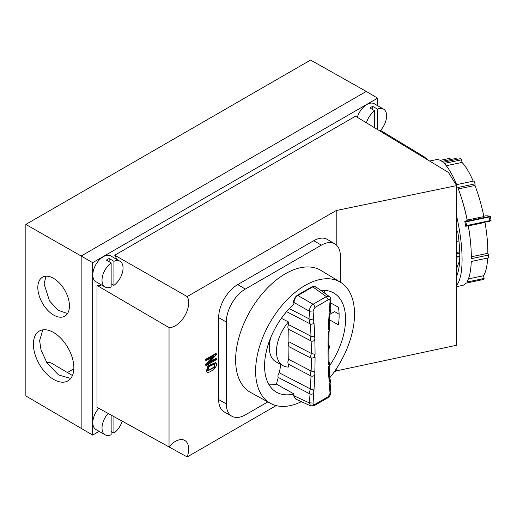 <?xml version="1.0" encoding="UTF-8"?>
<svg xmlns="http://www.w3.org/2000/svg" width="517" height="517" viewBox="0 0 517 517"><rect width="100%" height="100%" fill="white"/><g stroke="black" fill="none" stroke-linecap="round" stroke-linejoin="round"><path stroke-width="0.78" d="M37.812 287.517A22.444 12.912 -119.8 0 0 47.564 310.116A22.444 12.912 -119.8 0 0 64.793 316.184A22.444 12.912 -119.8 0 0 69.446 305.909A22.444 12.912 -119.8 0 0 59.694 283.316A22.444 12.912 -119.8 0 0 42.465 277.241A22.444 12.912 -119.8 0 0 37.812 287.517M46.032 276.227L44.061 283.943L49.535 300.952L58.046 310.213L67.501 313.58M33.392 344.206A28.719 16.525 -119.8 0 0 45.864 373.112A28.719 16.525 -119.8 0 0 67.908 380.88A28.719 16.525 -119.8 0 0 73.86 367.736A28.719 16.525 -119.8 0 0 61.387 338.829A28.719 16.525 -119.8 0 0 39.344 331.054A28.719 16.525 -119.8 0 0 33.392 344.206M42.808 329.865L39.622 340.632L41.063 350.145L47.092 363.121L58.544 374.954L70.726 378.45M46.724 362.553A20.383 11.768 -60 0 1 52.004 363.432L72.445 375.523M67.423 372.55L73.834 368.847M92.659 262.662L377.559 98.178L366.256 91.419L81.156 256.018L366.256 91.419L310.562 60.05L25.85 224.43L25.85 395.957L92.659 435.081L92.659 262.662L81.156 256.018L81.156 428.671L81.156 256.018L25.85 224.43M108.137 413.426A14.87 8.589 120 0 0 102.017 427.986A14.87 8.589 120 0 0 105.1 434.797A14.87 8.589 120 0 0 111.142 434.758L111.142 415.073M98.773 408.281A14.87 8.589 120 0 0 92.814 422.673A14.87 8.589 120 0 0 95.891 429.478L105.1 434.797M113.927 416.605L113.927 433.149A14.87 8.589 120 0 0 122.193 421.142M113.927 433.149L111.142 431.54M102.017 280.208A14.87 8.589 120 0 0 105.1 287.019A14.87 8.589 120 0 0 111.142 286.98L111.142 262.907A14.87 8.589 120 0 0 102.017 280.208M105.1 287.019L95.891 281.707A14.87 8.589 -60 0 1 92.814 274.895A14.87 8.589 -60 0 1 99.303 259.928A14.87 8.589 -60 0 1 110.767 255.941L119.97 261.259A14.87 8.589 120 0 0 113.927 261.298L113.927 285.371A14.87 8.589 120 0 0 123.052 268.065A14.87 8.589 120 0 0 119.97 261.259M113.927 285.371L111.142 283.762M379.969 131.021A14.87 8.589 120 0 0 386.606 115.905A14.87 8.589 120 0 0 383.53 109.093A14.87 8.589 120 0 0 377.488 109.132L377.488 129.521M116.396 259.191A17.921 10.346 120 0 0 114.709 255.23L187.199 296.564A18.799 10.857 120 0 1 188.679 302.749A18.799 10.857 120 0 1 169.04 327.578L169.04 446.914L96.996 407.306L96.996 285.436L169.04 327.578M276.136 405.599L187.199 456.95A18.799 10.857 120 0 0 188.679 449.06A18.799 10.857 120 0 0 184.724 440.419A18.799 10.857 120 0 0 169.04 446.914M281.061 318.142L288.434 321.923A31.046 17.927 -60 0 0 283.09 365.732A31.046 17.927 -60 0 0 288.434 367.076A549.7 317.373 -60 0 0 288.551 364.298C287.601 363.186 287.652 361.545 288.712 359.367A549.7 317.373 120 0 0 288.925 346.642L288.169 344.658L288.925 341.795A549.7 317.373 120 0 0 288.712 329.316L311.124 340.968C310.11 340.018 310.058 338.435 310.969 336.224L314.724 337.026C313.774 338.609 313.806 339.572 314.821 339.908A553.966 319.836 -60 0 1 315.066 354.397C314.103 355.903 314.103 356.859 315.073 357.253L311.357 358.3L310.614 356.323L311.357 353.46L288.925 341.795M265.764 354.029L267.334 347.392M329.814 314.394L334.654 311.602L339.107 314.265M329.51 319.842L338.402 324.799A57.116 32.972 120 0 0 338.402 307.24L330.615 302.904M280.86 364.511L279.322 372.815L310.323 388.926C309.34 392.636 309.237 394.309 310.026 393.954L278.249 377.442C277.577 376.357 277.933 374.812 279.322 372.815M270.785 337.485A31.22 18.024 120 0 0 269.331 347.43A31.22 18.024 120 0 0 275.988 361.835L283.09 365.732M269.079 384.784A56.857 32.829 120 0 0 276.414 384.131L278.249 377.442M301.398 401.651A69.95 40.384 -60 0 1 270.533 403.396A69.95 40.384 -60 0 1 255.611 371.135A69.95 40.384 -60 0 1 286.424 300.442A69.95 40.384 -60 0 1 340.477 282.256A69.95 40.384 -60 0 1 354.533 314.019A69.95 40.384 -60 0 1 329.743 377.837M270.533 403.396L250.655 392.481A70.435 40.662 -60 0 1 235.629 359.994A70.435 40.662 -60 0 1 266.656 288.809A70.435 40.662 -60 0 1 321.083 270.494L340.477 282.256M325.516 293.792A56.857 32.829 120 0 0 323.623 290.302M320.773 290.412A57.271 33.062 -60 0 1 333.349 292.777A57.271 33.062 -60 0 1 329.684 365.5M276.414 384.131L293.973 393.954A57.271 33.062 -60 0 1 276.084 391.964A57.271 33.062 -60 0 1 264.575 365.958A57.271 33.062 -60 0 1 293.973 304.015A550.191 317.658 -60 0 0 293.934 303.557L293.585 302.568C293.604 299.446 294.948 296.952 297.611 295.078L312.533 286.47L316.281 287.206M296.079 399.221L293.585 395.848A549.855 317.457 120 0 0 293.611 395.537L293.934 394.458A550.191 317.658 120 0 0 293.973 393.954M313.787 393.088C312.643 394.18 311.389 394.471 310.026 393.954A551.284 318.285 -60 0 1 309.347 402.859L294.076 395.873L295.31 398.872L310.639 405.877L309.347 402.859L313.037 403.027A553.966 319.836 120 0 0 313.787 393.088C312.882 392.532 312.947 391.518 313.987 390.044A553.966 319.836 120 0 0 314.724 375.025C313.78 374.528 313.813 373.532 314.821 372.027L311.124 371.019C310.11 373.209 310.058 374.851 310.969 375.949L288.551 364.298M293.934 394.458L294.102 395.563A550.211 317.664 -60 0 1 294.076 395.873L293.585 395.848M310.323 388.926L310.355 388.946A551.284 318.285 -60 0 0 310.988 375.962L310.988 375.962C312.346 376.466 313.593 376.156 314.724 375.025M286.586 311.641L310.323 323.978C309.237 322.653 309.134 321.115 310.026 319.351A551.284 318.285 120 0 0 309.347 311.24L294.076 302.529L293.934 303.557M312.772 286.896L326.363 296.59L328.166 299.821L314.911 307.473C314.213 305.237 313.612 304.158 313.108 304.242L326.363 296.59L329.245 296.448L315.596 286.722L312.772 286.896L297.85 295.511L313.108 304.242C310.866 305.89 309.612 308.08 309.34 310.814L309.347 311.24L313.037 310.969A553.966 319.836 -60 0 1 313.787 320.042L310.026 319.351L289.32 308.591M310.988 336.237A551.284 318.285 120 0 0 310.355 323.991L310.323 323.978M310.969 336.224L288.551 324.573C287.601 326.783 287.652 328.36 288.712 329.316M288.434 321.923A549.7 317.373 -60 0 1 288.551 324.573M297.85 295.511C295.511 297.126 294.244 299.317 294.057 302.083L294.076 302.529M293.611 395.537L294.102 395.563M330.828 391.86L327.61 397.941C329.038 396.862 329.969 395.738 330.402 394.568L330.828 391.86L330.13 383.549L329.297 384.131C330.227 382.535 330.156 381.598 329.103 381.313L329.833 379.329L329.18 366.663L328.366 367.148A553.966 319.836 120 0 0 329.103 381.313M328.812 349.427L329.032 362.372L328.269 364.265A553.966 319.836 -60 0 1 328.024 349.776C328.986 348.271 328.986 347.314 328.024 346.913L328.806 345.072L329.032 331.843L328.269 332.147C329.284 330.622 329.316 329.626 328.366 329.148L329.174 327.435L329.84 313.916L329.103 314.129C330.15 312.636 330.221 311.622 329.297 311.085L330.13 309.45L330.828 300.274L330.053 301.146C330.027 299.724 329.4 299.285 328.166 299.821M310.355 388.946L313.987 390.044M288.712 359.367L311.124 371.019M315.073 354.397L311.357 353.46A551.284 318.285 120 0 0 311.15 340.981C312.514 341.459 313.741 341.104 314.821 339.908M310.355 323.991C311.712 324.463 312.927 324.088 313.987 322.86A553.966 319.836 -60 0 1 314.724 337.026M313.787 320.042C312.875 321.645 312.947 322.582 313.987 322.86M328.269 364.265C329.29 364.537 329.329 365.5 328.366 367.148M327.61 397.941L314.349 405.593L314.911 404.359C313.683 404.889 313.056 404.443 313.037 403.027M311.15 371.032A551.284 318.285 120 0 0 311.363 358.307L288.925 346.642M328.024 349.776L328.767 349.582L329.562 347.101L328.812 344.484M214.587 363.923L213.818 367.251L207.504 370.728M214.322 367.542L207.724 370.902L209.133 366.45L214.872 364.039L214.322 367.542L213.818 367.251M260.406 406.188L266.268 402.801M207.466 372.246C210.141 373.287 219.208 365.532 215.899 362.979L208.37 366.081L206.755 372.027L207.466 372.246M340.36 282.185L340.36 256.141A26.878 15.516 120 0 0 334.874 243.888A26.878 15.516 120 0 0 321.354 245.168L245.329 289.061A26.878 15.516 120 0 0 226.323 321.981L226.323 403.919A26.878 15.516 120 0 0 231.971 416.269A26.878 15.516 120 0 0 245.329 414.892L267.819 401.909M206.218 365.538L216.352 359.683L216.352 358.733L208.39 363.335L216.352 354.798L216.352 353.777L206.218 359.632L206.218 360.582L214.174 355.987L206.218 364.517L206.218 365.538L205.708 365.241L205.708 364.226L206.218 364.517M215.395 362.682L207.86 365.784L206.251 371.736L206.755 372.027M226.323 321.981L218.652 317.632A26.974 15.575 -60 0 1 237.723 284.596L313.754 240.702A26.974 15.575 -60 0 1 327.319 239.416L334.874 243.888M231.971 416.269L224.32 411.965A26.974 15.575 -60 0 1 218.652 399.57L226.323 403.919M218.652 317.632L218.652 399.57M209.572 362.062L215.847 358.443L216.352 358.733M212.487 356.963L205.708 364.226M216.352 353.777L215.847 353.486L205.708 359.341L205.708 360.291L206.218 360.582M205.708 359.341L206.218 359.632M372.718 109.598L372.718 106.379L377.488 109.132M374.696 127.828L374.696 110.741A14.87 8.589 120 0 0 366.411 122.813M374.696 110.741L369.926 107.988A14.87 8.589 -60 0 1 372.718 106.379M109.158 261.764L109.158 258.545L113.927 261.298M111.142 262.907L106.373 260.154A14.87 8.589 -60 0 1 109.158 258.545M336.212 368.97L336.212 370.915L334.008 372.195M187.199 296.564L336.212 210.535L336.212 244.851M336.212 370.915L456.647 345.227L456.647 185.616L448.42 172.413L355.509 116.209L114.709 255.23M336.212 210.535L456.647 185.616M122.186 421.161L187.199 456.95M96.996 285.436A17.921 10.346 120 0 0 101.526 284.957M383.53 109.093L374.327 103.781A14.87 8.589 120 0 0 357.279 117.275M456.647 253.763L459.736 253.11M456.647 252.438L459.697 251.798M456.647 256.613L459.762 255.96M457.067 275.154L456.647 275.38M456.647 268.291L459.652 260.549M456.647 241.413L458.941 240.935M377.559 98.178L377.559 105.649M99.128 431.346L92.659 435.081M380.551 130.394L424.367 156.929L427.417 159.721M473.197 181.163A61.374 17.139 -101.9 0 0 467.95 170.565A61.374 17.139 -101.9 0 0 462.011 162.422A949.839 845.877 133.4 0 0 461.578 159.798A64.244 17.94 -101.9 0 0 460.395 158.674L443.075 162.319A64.244 17.94 -101.9 0 0 442.558 161.886A64.244 17.94 -101.9 0 0 436.141 159.669L429.608 161.046M450.449 159.591A949.839 884.807 36.3 0 0 449.99 158.305L440.232 160.354M457.694 159.242A61.374 17.139 -101.9 0 0 454.23 158.803L441.912 161.388M456.647 276.11A57.523 16.066 -101.9 0 0 459.762 255.695A57.523 16.066 -101.9 0 0 457.739 231.752L456.647 231.713M471.323 256.781L487.835 253.311A61.374 17.139 -101.9 0 0 487.841 252.16A61.374 17.139 -101.9 0 0 484.991 222.413L468.331 225.916A61.374 17.139 78.1 0 1 470.418 241.058L470.522 242.111A64.244 17.94 -101.9 0 0 468.247 225.748L465.72 226.284A64.244 17.94 -101.9 0 0 464.751 221.186L467.278 220.649A64.244 17.94 -101.9 0 0 460.854 196.105A64.244 17.94 -101.9 0 0 457.791 187.509L475.117 183.865A64.244 17.94 -101.9 0 0 473.973 181.002L456.647 184.64A64.244 17.94 -101.9 0 0 444.258 163.437L461.578 159.798M456.647 286.651L462.56 285.41A64.244 17.94 -101.9 0 0 466.03 283.135L483.356 279.497A64.244 17.94 -101.9 0 0 484.125 278.45L466.806 282.088A64.244 17.94 -101.9 0 0 471.252 261.486L488.571 257.847A64.244 17.94 -101.9 0 0 488.636 255.023L471.317 258.668A64.244 17.94 -101.9 0 0 471.323 257.395A64.244 17.94 -101.9 0 0 470.522 242.111M468.396 278.909L483.544 275.729A61.374 17.139 -101.9 0 0 487.686 258.035M460.854 196.105L461.183 197.106A61.374 17.139 -101.9 0 1 467.219 220.074L483.88 216.578A61.374 17.139 -101.9 0 0 474.942 185.461L458.34 188.944M456.647 285.229A64.244 17.94 -101.9 0 0 456.647 216.28M487.835 253.311A949.839 585.774 -178.7 0 1 488.636 255.023M462.011 162.422L446.281 165.731M467.219 220.074A7672.442 1457.397 171.4 0 1 467.278 220.649M474.942 185.461A949.839 483.847 158.2 0 0 475.117 183.865M483.544 275.729A949.839 884.807 -143.7 0 1 484.125 278.45M457.784 232.03L456.647 231.984A0.355 0.343 92.1 0 0 456.724 231.978M464.751 221.186L465.752 221.929A3.587 1.002 78.1 0 1 466.45 225.593L466.34 226L489.754 221.082L487.079 222.084M466.34 226L465.72 226.284M486.936 215.783L488.869 216.067L488.901 216.591L465.487 221.509M489.754 221.082L489.858 220.675L466.45 225.593M490.452 220.287C491.46 220.113 491.266 220.242 489.858 220.675L488.901 216.591M465.752 221.929L489.166 217.011C490.594 216.707 490.795 216.591 489.761 216.655M487.059 222.084L490.652 220.908L491.079 220.3L490.394 216.675L489.192 216.067A0.898 0.788 102.2 0 0 489.185 216.061A0.898 0.788 102.2 0 0 488.869 216.067M329.297 384.131A553.966 319.836 120 0 0 330.053 393.204M329.297 311.085A553.966 319.836 -60 0 1 330.053 301.146M328.024 346.913A553.966 319.836 -60 0 1 328.269 332.147M328.366 329.148A553.966 319.836 -60 0 1 329.103 314.129M314.911 307.473L313.037 310.969M315.066 357.26A553.966 319.836 -60 0 1 314.821 372.027M328.166 396.707L314.911 404.359M321.354 245.168L313.754 240.702M237.723 284.596L245.329 289.061M489.185 216.061L485.831 215.796L483.809 216.222L485.883 215.802M329.794 378.664L330.731 380.88L330.085 383.769M330.163 308.92L330.738 311.279L329.807 314.006M329.012 361.732L329.859 364.078L329.135 366.844M330.828 300.274C330.777 298.27 330.247 296.997 329.245 296.448M329.2 326.867L329.859 329.239L328.999 331.966M314.349 405.593L310.627 405.871M215.751 362.876L215.24 362.585M456.647 257.188L459.762 256.529M485.831 215.796L483.809 216.222"/></g></svg>
